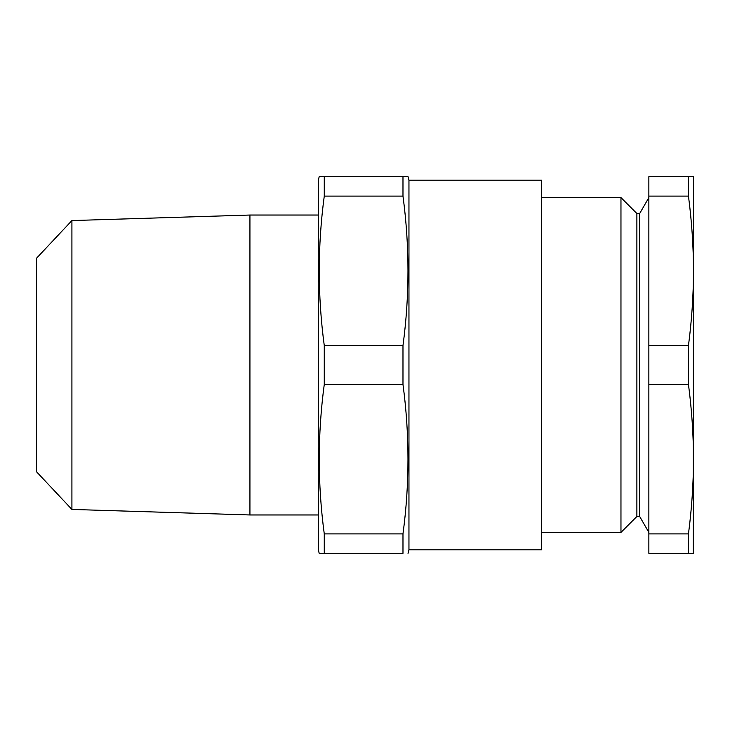 <?xml version="1.0" encoding="UTF-8"?>
<svg xmlns="http://www.w3.org/2000/svg" width="730" height="730" viewBox="0 0 730 730"><rect width="100%" height="100%" fill="white"/><g stroke="black" fill="none" stroke-linecap="round" stroke-linejoin="round"><path stroke-width="1.09" d="M408.955 180.164L408.955 549.836L541.477 549.836L541.477 180.164L408.955 180.164L408.024 176.678L402.978 176.678L402.978 196.105C409.649 245.928 409.649 295.75 402.978 345.573L402.978 384.427C409.649 434.25 409.649 484.072 402.978 533.895L402.978 553.322L324.266 553.322L324.266 533.895C317.596 484.072 317.596 434.25 324.266 384.427L324.266 345.573C317.596 295.75 317.596 245.928 324.266 196.105L324.266 176.678L319.43 176.678M408.955 549.836L408.024 553.322M324.266 553.322L319.22 553.322L318.28 549.836L318.28 180.164L319.22 176.678M318.28 215.04L249.934 215.04L249.934 514.96L318.28 514.96M71.914 509.43L36.5 471.735L36.5 258.265L71.914 220.57L71.914 509.43L249.934 514.96M71.914 220.57L249.934 215.04M402.978 176.678L324.266 176.678M402.978 196.105L324.266 196.105M402.978 345.573L324.266 345.573M402.978 384.427L324.266 384.427M402.978 533.895L324.266 533.895M639.672 516.475L636.879 516.475L636.879 213.525L639.672 213.525L639.672 516.475L648.861 532.398M639.672 213.525L648.861 197.602M636.879 213.525L620.965 197.602L620.965 532.398L636.879 516.475M541.477 532.398L620.965 532.398M541.477 197.602L620.965 197.602M688.454 176.678L648.861 176.678L648.861 196.105L688.454 196.105L688.454 176.678L693.5 176.678L693.281 553.322M688.454 196.105C691.739 221.017 693.427 245.928 693.5 270.839C693.427 295.75 691.739 320.662 688.454 345.573L688.454 384.427L648.861 384.427L648.861 553.322L688.454 553.322L648.861 553.322M688.454 345.573L648.861 345.573L648.861 384.427M688.454 384.427C691.739 409.338 693.427 434.25 693.5 459.161C693.427 484.072 691.739 508.983 688.454 533.895L688.454 553.322L693.5 553.322M688.454 533.895L648.861 533.895M648.861 196.105L648.861 345.573"/></g></svg>
